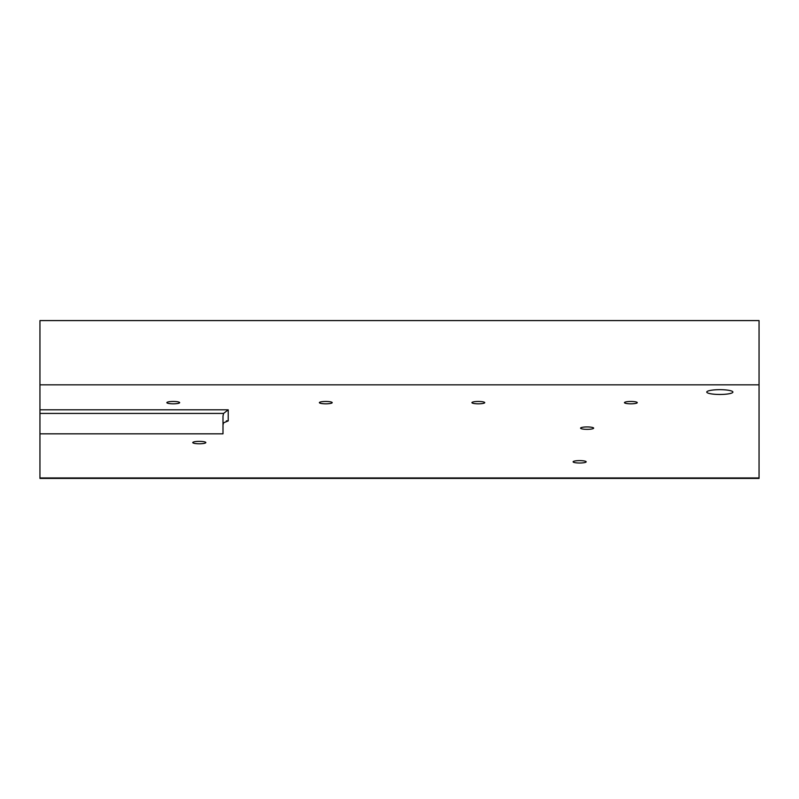 <?xml version="1.0" encoding="UTF-8"?>
<svg xmlns="http://www.w3.org/2000/svg" width="799" height="799" viewBox="0 0 799 799"><rect width="100%" height="100%" fill="white"/><g stroke="black" fill="none" stroke-linecap="round" stroke-linejoin="round"><path stroke-width="1.2" d="M637.272 402.646A6.402 1.179 180 0 0 630.86 401.468A6.402 1.179 180 0 0 624.458 402.646A6.402 1.179 180 0 0 630.86 403.825A6.402 1.179 180 0 0 637.272 402.646M586.176 461.812A6.542 1.198 180 0 0 579.635 460.614A6.542 1.198 180 0 0 573.103 461.812A6.542 1.198 180 0 0 579.635 463.011A6.542 1.198 180 0 0 586.176 461.812M39.95 433.837L39.95 384.848L759.05 384.848L759.05 478.411L39.95 478.411L39.95 433.837L222.991 433.837L222.991 416.059L223.58 413.423L228.224 409.807L228.224 420.903L227.266 420.813M226.337 420.903L228.224 420.903L223.58 422.811L222.991 424.928M179.665 402.646A6.402 1.179 180 0 0 173.253 401.468A6.402 1.179 180 0 0 166.851 402.646A6.402 1.179 180 0 0 173.253 403.825A6.402 1.179 180 0 0 179.665 402.646M759.05 384.848L759.05 320.589L39.95 320.589L39.95 384.848M484.733 402.646A6.402 1.179 180 0 0 478.331 401.468A6.402 1.179 180 0 0 471.919 402.646A6.402 1.179 180 0 0 478.331 403.825A6.402 1.179 180 0 0 484.733 402.646M732.903 392.069A13.074 2.407 180 0 0 719.829 389.662A13.074 2.407 180 0 0 706.755 392.069A13.074 2.407 180 0 0 719.829 394.466A13.074 2.407 180 0 0 732.903 392.069M332.194 402.646A6.402 1.179 180 0 0 325.792 401.468A6.402 1.179 180 0 0 319.38 402.646A6.402 1.179 180 0 0 325.792 403.825A6.402 1.179 180 0 0 332.194 402.646M593.647 428.144A6.542 1.198 180 0 0 587.115 426.936A6.542 1.198 180 0 0 580.573 428.144A6.542 1.198 180 0 0 587.115 429.343A6.542 1.198 180 0 0 593.647 428.144M205.832 442.576A6.542 1.198 180 0 0 199.291 441.368A6.542 1.198 180 0 0 192.759 442.576A6.542 1.198 180 0 0 199.291 443.775A6.542 1.198 180 0 0 205.832 442.576M223.58 413.423L39.95 413.423M39.95 409.807L228.224 409.807M39.95 477.962L759.05 477.962"/></g></svg>
